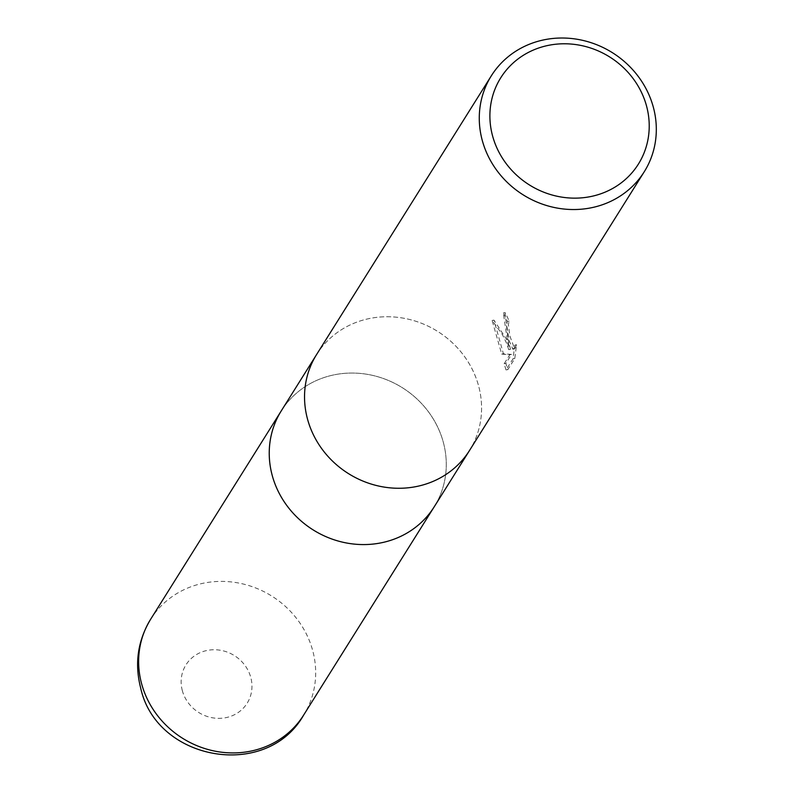 <?xml version="1.0" encoding="UTF-8"?>
<svg xmlns="http://www.w3.org/2000/svg" width="794" height="794" viewBox="0 0 794 794"><rect width="100%" height="100%" fill="white"/><g stroke="black" fill="none" stroke-linecap="round" stroke-linejoin="round"><path stroke-width="0.6" stroke-dasharray="3.97 2.98" d="M316.379 354.878L316.578 354.561A90.268 83.926 -147.9 0 1 404.821 318.434A90.268 83.926 -147.9 0 1 478.584 385.834A90.268 83.926 -147.9 0 1 469.542 450.446A90.268 83.926 -147.9 0 1 381.299 486.573A90.268 83.926 -147.9 0 1 307.536 419.172M434.04 507.078L434.239 506.761A90.268 83.926 -147.9 0 0 443.28 442.139A90.268 83.926 -147.9 0 0 369.528 374.738A90.268 83.926 -147.9 0 0 281.284 410.865A90.268 83.926 -147.9 0 1 369.528 374.738A90.268 83.926 -147.9 0 1 443.28 442.139A90.268 83.926 -147.9 0 1 434.239 506.761A90.268 83.926 -147.9 0 1 345.995 542.888A90.268 83.926 -147.9 0 1 272.243 475.487M508.001 338.909L510.482 349.32L507.168 340.239L493.928 320.121L503.416 353.747L511.515 354.432L505.867 363.434L507.832 369.607L514.79 358.501L516.576 344.735L514.641 348.913L509.867 335.922L508.388 324.548L509.113 321.123A90.268 83.926 32.1 0 0 505.083 312.598L508.001 338.909M316.578 354.561A90.268 83.926 -147.9 0 1 404.821 318.434A90.268 83.926 -147.9 0 1 478.584 385.834A90.268 83.926 -147.9 0 1 469.542 450.446L469.343 450.764M506.036 369.954L504.13 363.771L509.768 354.769L501.699 354.084L492.131 320.468L502.374 334.532L506.522 343.087L508.756 349.658L503.327 312.945A88.462 82.248 -147.9 0 1 507.386 321.461L506.661 324.885L509.133 340.547L512.894 349.251L514.84 345.072L512.993 358.848L506.036 369.954L507.832 369.607M507.386 321.461L509.113 321.123M508.756 349.658L510.482 349.32M492.131 320.468L493.928 320.121M501.699 354.084L503.416 353.747M509.768 354.769L511.515 354.432M504.13 363.771L505.867 363.434M512.993 358.848L514.79 358.501M514.84 345.072L516.586 344.735M503.327 312.945L505.083 312.598M150.671 619.211A90.268 83.926 -147.9 0 1 238.915 583.084A90.268 83.926 -147.9 0 1 312.677 650.485A90.268 83.926 -147.9 0 1 303.636 715.096M182.352 690.72A36.107 33.566 -147.9 0 1 207.413 650.395A36.107 33.566 -147.9 0 1 250.765 677.381A36.107 33.566 -147.9 0 1 225.704 717.697A36.107 33.566 -147.9 0 1 182.352 690.72M514.641 348.913L512.894 349.251"/><path stroke-width="1.19" d="M469.343 450.764L434.239 506.761A90.268 83.926 -147.9 0 1 345.995 542.888A90.268 83.926 -147.9 0 1 272.233 475.487A90.268 83.926 -147.9 0 1 281.274 410.865L316.379 354.878M653.313 107.101A90.268 83.926 -147.9 0 1 644.271 171.722A90.268 83.926 -147.9 0 1 556.028 207.849A90.268 83.926 -147.9 0 1 482.276 140.449A90.268 83.926 -147.9 0 1 491.317 75.827A90.268 83.926 -147.9 0 1 579.56 39.7A90.268 83.926 -147.9 0 1 653.313 107.101M644.271 171.722L469.542 450.446A90.268 83.926 -147.9 0 1 381.299 486.583A90.268 83.926 -147.9 0 1 307.536 419.172A90.268 83.926 -147.9 0 1 316.578 354.561L491.317 75.827M646.524 105.949A81.236 75.539 -147.9 0 1 590.131 196.674A81.236 75.539 -147.9 0 1 492.588 135.963A81.236 75.539 -147.9 0 1 548.991 45.248A81.236 75.539 -147.9 0 1 646.524 105.949M307.536 419.172A90.268 83.926 -147.9 0 1 316.578 354.561M272.243 475.487A90.268 83.926 -147.9 0 1 281.284 410.865M141.63 683.832A90.268 83.926 -147.9 0 1 150.671 619.211L150.671 619.211C137.749 640.689 134.424 663.625 140.677 688.021C156.468 761.009 266.665 780.542 303.636 715.096L303.636 715.096A90.268 83.926 -147.9 0 1 215.382 751.233A90.268 83.926 -147.9 0 1 141.63 683.832M434.04 507.078L303.636 715.096M281.086 411.183L150.671 619.211"/></g></svg>
